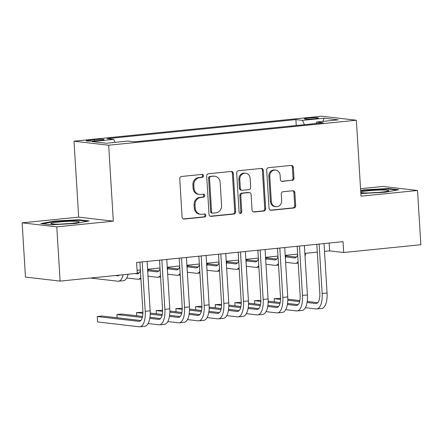 <?xml version="1.0" encoding="UTF-8"?>
<svg xmlns="http://www.w3.org/2000/svg" width="443" height="443" viewBox="0 0 443 443"><rect width="100%" height="100%" fill="white"/><g stroke="black" fill="none" stroke-linecap="round" stroke-linejoin="round"><path stroke-width="0.66" d="M203.503 175.76A1.501 1.351 96.6 0 0 202.063 174.404L181.558 176.475A2.143 1.933 96.6 0 0 179.758 178.795L182.106 217.131A2.143 1.933 96.6 0 0 184.166 219.069L204.666 216.998A1.501 1.351 96.6 0 0 204.483 214.019L201.831 214.285A6.85 6.18 96.6 0 1 200.624 214.279A6.85 6.18 96.6 0 1 195.241 208.094L195.042 204.899A6.85 6.18 96.6 0 1 200.801 197.462L203.453 197.196A1.501 1.351 96.6 0 0 203.536 194.211A1.501 1.351 96.6 0 0 203.271 194.211L200.618 194.477A6.85 6.18 96.6 0 1 199.411 194.471A6.85 6.18 96.6 0 1 194.028 188.286L193.835 185.091A6.85 6.18 96.6 0 1 199.588 177.654L202.241 177.388A1.501 1.351 96.6 0 0 203.503 175.76M199.411 194.471L198.475 194.361A6.85 6.18 96.6 0 1 193.093 188.181L192.893 184.986A6.85 6.18 96.6 0 1 198.652 177.543L201.305 177.278A1.501 1.351 96.6 0 0 201.814 174.431M183.33 218.947L203.73 216.893A1.501 1.351 96.6 0 0 204.24 214.041M200.624 214.279L199.688 214.168A6.85 6.18 96.6 0 1 194.3 207.983L194.106 204.788A6.85 6.18 96.6 0 1 199.865 197.351L202.517 197.085A1.501 1.351 96.6 0 0 203.027 194.239M308.339 118.071A6.983 0.587 -3.5 0 0 304.369 118.846A6.983 0.587 -3.5 0 0 314.331 118.768A6.983 0.587 -3.5 0 0 318.301 117.993A6.983 0.587 -3.5 0 0 308.339 118.071M292.175 180.423A2.143 1.933 96.6 0 0 293.975 178.097L293.316 167.343A2.143 1.933 96.6 0 0 291.261 165.411L268.491 167.703A2.143 1.933 96.6 0 0 266.692 170.029L269.034 208.365A2.143 1.933 96.6 0 0 271.094 210.303L293.864 208.005A2.143 1.933 96.6 0 0 295.664 205.679L294.866 192.688A2.143 1.933 96.6 0 0 292.806 190.756L283.066 191.736A2.143 1.933 96.6 0 0 281.266 194.062L281.659 200.502A5.726 5.166 96.6 0 1 275.834 206.715A5.726 5.166 96.6 0 1 271.337 201.543L269.793 176.308A5.726 5.166 96.6 0 1 275.612 170.095A5.726 5.166 96.6 0 1 280.114 175.267L280.375 179.47A2.143 1.933 96.6 0 0 282.435 181.409L291.239 180.318A2.143 1.933 96.6 0 0 293.039 177.992L292.38 167.238A2.143 1.933 96.6 0 0 291.156 165.422M361.012 196.177L417.533 190.479L420.85 244.719L343.69 252.504L343.026 241.656L136.61 262.472L137.269 273.32L60.11 281.1L56.793 226.86L113.314 221.157L108.668 145.215L356.366 120.236L361.012 196.177M233.306 173.396A2.143 1.933 96.6 0 0 231.246 171.463L208.476 173.756A2.143 1.933 96.6 0 0 206.676 176.081L209.024 214.418A2.143 1.933 96.6 0 0 211.084 216.356L233.854 214.058A2.143 1.933 96.6 0 0 235.654 211.732L233.306 173.396L232.37 173.291A2.143 1.933 96.6 0 0 231.141 171.474M238.484 170.732L261.254 168.434A2.143 1.933 96.6 0 1 263.314 170.372L265.656 208.708A2.143 1.933 96.6 0 1 263.856 211.029L254.116 212.014A2.143 1.933 96.6 0 1 252.056 210.076L251.103 194.532A2.143 1.933 96.6 0 0 249.044 192.594L242.576 193.248A2.143 1.933 96.6 0 0 240.782 195.573L241.767 211.76A1.501 1.351 96.6 0 1 239.065 212.031L236.684 173.058A2.143 1.933 96.6 0 1 238.484 170.732M95.826 140.78L100.151 140.348A6.761 0.565 -3.5 0 0 104 139.595A6.761 0.565 -3.5 0 0 94.348 139.672L90.023 140.11A6.761 0.565 -3.5 0 0 86.175 140.857A6.761 0.565 -3.5 0 0 95.826 140.78M108.668 145.215L74.025 141.195L321.723 116.21L356.366 120.236M296.251 125.507L295.891 119.61L107.162 138.642L113.718 139.407L115.102 142.353M295.891 119.61L302.442 120.374L324.066 118.192L338.297 119.843L316.673 122.024L323.229 122.783L134.506 141.821L127.949 141.057L106.326 143.239L92.094 141.583L113.718 139.407M113.314 221.157L78.671 217.136L22.15 222.835L56.793 226.86M22.15 222.835L25.467 277.08L60.11 281.1M417.533 190.479L382.89 186.453L360.558 188.707M78.671 217.136L74.025 141.195M324.52 251.386L329.647 250.871L343.69 252.504M137.086 270.291L140.365 269.959M147.591 269.233L160.023 267.976M167.249 267.251L179.681 265.994M186.907 265.268L199.339 264.011M206.565 263.286L219.003 262.029M226.223 261.304L238.661 260.047M245.882 259.321L258.319 258.064M265.54 257.339L277.977 256.082M285.203 255.356L297.635 254.099M304.862 253.374L317.293 252.117M329.166 243.052L329.647 250.871M316.673 122.024L316.097 123.503M304.463 124.677L302.442 120.374M324.066 118.192L322.908 121.393M75.46 223.482L89.215 220.963L78.782 219.75L54.594 221.057L40.839 223.577L51.272 224.789L75.46 223.482M360.851 193.558L385.089 192.256L398.844 189.737L388.406 188.524L364.224 189.831L360.663 190.484M54.627 221.589L54.594 221.057M78.815 220.315L78.782 219.75M388.445 189.089L388.406 188.524M364.251 190.363L364.224 189.831M210.248 216.234L232.918 213.947A2.143 1.933 96.6 0 0 234.712 211.621L232.37 173.291M210.779 176.524A1.501 1.351 96.6 0 0 209.522 178.152L211.582 211.804A1.501 1.351 96.6 0 0 213.022 213.155L215.819 212.873A6.85 6.18 96.6 0 0 221.578 205.436L220.171 182.438A6.85 6.18 96.6 0 0 214.789 176.253A6.85 6.18 96.6 0 0 213.581 176.242L209.844 176.419A1.501 1.351 96.6 0 0 208.587 178.042L209.522 178.152M212.756 213.155L211.82 213.044A1.501 1.351 96.6 0 1 210.646 211.693L208.587 178.042M214.789 176.253L213.853 176.142A6.85 6.18 96.6 0 0 212.646 176.137L213.581 176.242M209.844 176.419L212.646 176.137M253.28 211.892L262.921 210.923A2.143 1.933 96.6 0 0 264.72 208.598L262.378 170.262A2.143 1.933 96.6 0 0 261.149 168.445M249.42 192.6L248.484 192.489A2.143 1.933 96.6 0 0 248.108 192.489L241.64 193.137A2.143 1.933 96.6 0 0 239.84 195.463L240.831 211.649L241.767 211.76M239.79 213.238A1.501 1.351 96.6 0 0 240.831 211.649M250.118 178.396A5.726 5.166 96.6 0 0 245.616 173.23A5.726 5.166 96.6 0 0 239.79 179.437L240.339 188.33A2.143 1.933 96.6 0 0 242.399 190.268L248.861 189.615A2.143 1.933 96.6 0 0 250.66 187.289L250.118 178.396M245.616 173.23L244.68 173.119A5.726 5.166 96.6 0 0 238.855 179.332L239.79 179.437M242.016 190.263L241.081 190.152A2.143 1.933 96.6 0 1 239.397 188.22L238.855 179.332M281.598 181.287L291.239 180.318M275.612 170.095L274.677 169.99A5.726 5.166 96.6 0 0 268.857 176.198L269.793 176.308M275.834 206.715L274.898 206.604A5.726 5.166 96.6 0 1 270.396 201.438L268.857 176.198M270.263 210.181L292.928 207.894A2.143 1.933 96.6 0 0 294.728 205.574L293.93 192.578A2.143 1.933 96.6 0 0 292.707 190.761M119.256 275.136A10.909 4.624 84.2 0 1 117.91 275.79A10.909 4.624 84.2 0 1 117.478 275.79L115.307 275.535M90.483 278.038L117.81 281.211A16.363 6.933 -95.8 0 0 118.458 281.216A16.363 6.933 -95.8 0 0 123.187 274.743M118.458 281.216L123.37 280.724A16.363 6.933 -95.8 0 0 128.105 274.245M140.824 320.522L102.156 316.031L97.244 316.524L97.571 321.95L139.191 326.784A16.363 6.933 -95.8 0 0 139.838 326.79A16.363 6.933 -95.8 0 0 145.221 311.324L142.197 261.907M139.838 326.79L144.75 326.292A16.363 6.933 -95.8 0 0 150.133 310.831L147.109 261.414M139.888 262.14L142.879 311.052A10.909 4.624 84.2 0 1 139.29 321.363A10.909 4.624 84.2 0 1 138.858 321.358L97.244 316.524M58.969 221.998A14.182 1.191 -3.5 0 0 51.061 223.732A14.182 1.191 -3.5 0 0 71.14 223.41A14.182 1.191 -3.5 0 0 79.064 222.021A14.182 1.191 -3.5 0 0 73.438 221.234A14.182 1.191 -3.5 0 0 58.969 221.998M42.633 223.781L54.949 221.528L78.383 220.26L87.349 221.306M69.058 223.604A10.737 0.903 -3.5 0 0 61.195 224.086M360.79 192.55A14.182 1.191 -3.5 0 0 375.049 192.644A14.182 1.191 -3.5 0 0 388.694 190.795A14.182 1.191 -3.5 0 0 388.788 190.711A14.182 1.191 -3.5 0 0 376.533 190.18A14.182 1.191 -3.5 0 0 360.763 192.107M360.696 191.011L364.572 190.302L388.007 189.034L396.972 190.075M378.682 192.378A10.737 0.903 -3.5 0 0 370.819 192.86M140.403 270.601A10.909 4.624 84.2 0 1 137.568 273.807A10.909 4.624 84.2 0 1 137.136 273.807L134.965 273.553M139.102 272.966L137.236 272.75M126.726 277.982L137.468 279.228A16.363 6.933 -95.8 0 0 138.116 279.234A16.363 6.933 -95.8 0 0 140.824 277.49M147.774 272.218A16.363 6.933 -95.8 0 0 148.289 269.161M160.061 268.619A10.909 4.624 84.2 0 1 157.226 271.825A10.909 4.624 84.2 0 1 156.8 271.825L148.062 270.806M158.76 270.983L148.217 269.759M148.017 276.188L157.127 277.246A16.363 6.933 -95.8 0 0 157.774 277.252A16.363 6.933 -95.8 0 0 160.482 275.507M167.432 270.236A16.363 6.933 -95.8 0 0 167.947 267.179M179.72 266.636A10.909 4.624 84.2 0 1 176.89 269.842A10.909 4.624 84.2 0 1 176.458 269.842L167.72 268.823M178.424 269.001L167.875 267.777M167.675 274.206L176.79 275.264A16.363 6.933 -95.8 0 0 177.433 275.269A16.363 6.933 -95.8 0 0 180.14 273.525M187.09 268.253A16.363 6.933 -95.8 0 0 187.611 265.196M199.378 264.654A10.909 4.624 84.2 0 1 196.548 267.86A10.909 4.624 84.2 0 1 196.116 267.86L187.378 266.841M198.082 267.018L187.539 265.794M187.334 272.224L196.448 273.281A16.363 6.933 -95.8 0 0 197.091 273.287A16.363 6.933 -95.8 0 0 199.804 271.542M206.748 266.271A16.363 6.933 -95.8 0 0 207.269 263.214M148.106 323.551L158.849 324.802A16.363 6.933 -95.8 0 0 159.497 324.808A16.363 6.933 -95.8 0 0 164.879 309.341L161.856 259.925M159.497 324.808L164.414 324.309A16.363 6.933 -95.8 0 0 169.791 308.849L166.767 259.432M159.546 260.157L162.537 309.07A10.909 4.624 84.2 0 1 158.948 319.381A10.909 4.624 84.2 0 1 158.516 319.375L149.778 318.362M160.482 318.539L149.939 317.31M142.574 316.457L121.814 314.048L116.902 314.541L117.096 317.764M142.33 317.493L116.902 314.541M167.764 321.568L178.507 322.82A16.363 6.933 -95.8 0 0 179.155 322.825A16.363 6.933 -95.8 0 0 184.537 307.359L181.514 257.942M179.155 322.825L184.072 322.327A16.363 6.933 -95.8 0 0 189.449 306.866L186.431 257.449M179.205 258.175L182.195 307.088A10.909 4.624 84.2 0 1 178.607 317.398A10.909 4.624 84.2 0 1 178.18 317.393L169.442 316.38M180.14 316.557L169.597 315.327M162.232 314.475L150.205 313.079M142.923 312.232L136.56 312.559L136.754 315.781M161.988 315.51L150.188 314.142M142.912 313.295L136.56 312.559M187.422 319.586L198.171 320.832A16.363 6.933 -95.8 0 0 198.813 320.837A16.363 6.933 -95.8 0 0 204.195 305.377L201.172 255.96M198.813 320.837L203.73 320.344A16.363 6.933 -95.8 0 0 209.113 304.884L206.089 255.461M198.863 256.192L201.853 305.105A10.909 4.624 84.2 0 1 198.265 315.416A10.909 4.624 84.2 0 1 197.838 315.41L189.1 314.397M199.804 314.574L189.255 313.345M181.89 312.492L169.863 311.097M162.581 310.25L156.218 310.576L156.412 313.799M181.647 313.528L169.846 312.16M162.57 311.313L156.218 310.576M207.08 317.603L217.829 318.849A16.363 6.933 -95.8 0 0 218.471 318.855A16.363 6.933 -95.8 0 0 223.853 303.394L220.83 253.977M218.471 318.855L223.388 318.362A16.363 6.933 -95.8 0 0 228.771 302.896L225.747 253.479M218.521 254.21L221.511 303.123A10.909 4.624 84.2 0 1 217.928 313.434A10.909 4.624 84.2 0 1 217.496 313.428L208.758 312.415M219.462 312.586L208.919 311.363M201.548 310.51L189.521 309.114M182.239 308.267L175.877 308.594L176.076 311.817M201.305 311.545L189.504 310.178M182.234 309.33L175.877 308.594M219.041 262.671A10.909 4.624 84.2 0 1 216.206 265.878A10.909 4.624 84.2 0 1 215.774 265.878L207.036 264.859M217.74 265.036L207.197 263.812M206.992 270.241L216.106 271.299A16.363 6.933 -95.8 0 0 216.754 271.304A16.363 6.933 -95.8 0 0 219.462 269.56M226.406 264.288A16.363 6.933 -95.8 0 0 226.927 261.232M226.738 315.621L237.487 316.867A16.363 6.933 -95.8 0 0 238.135 316.872A16.363 6.933 -95.8 0 0 243.512 301.412L240.488 251.995M238.135 316.872L243.046 316.38A16.363 6.933 -95.8 0 0 248.429 300.913L245.405 251.497M238.179 252.228L241.175 301.14A10.909 4.624 84.2 0 1 237.586 311.451A10.909 4.624 84.2 0 1 237.155 311.446L228.416 310.432M239.12 310.604L228.577 309.38M221.207 308.527L209.179 307.132M201.897 306.285L195.535 306.611L195.734 309.834M220.963 309.563L209.162 308.195M201.892 307.348L195.535 306.611M238.699 260.689A10.909 4.624 84.2 0 1 235.864 263.895A10.909 4.624 84.2 0 1 235.432 263.89L226.694 262.876M237.398 263.053L226.855 261.83M226.65 268.259L235.765 269.316A16.363 6.933 -95.8 0 0 236.412 269.322A16.363 6.933 -95.8 0 0 239.12 267.572M246.064 262.306A16.363 6.933 -95.8 0 0 246.585 259.249M246.397 313.638L257.145 314.884A16.363 6.933 -95.8 0 0 257.793 314.89A16.363 6.933 -95.8 0 0 263.17 299.429L260.152 250.013M257.793 314.89L262.705 314.397A16.363 6.933 -95.8 0 0 268.087 298.931L265.064 249.514M257.837 250.245L260.833 299.158A10.909 4.624 84.2 0 1 257.245 309.463A10.909 4.624 84.2 0 1 256.813 309.463L248.074 308.45M258.778 308.621L248.235 307.398M240.865 306.545L228.837 305.149M221.555 304.302L215.193 304.629L215.392 307.852M240.621 307.58L228.826 306.213M221.55 305.365L215.193 304.629M258.358 258.706A10.909 4.624 84.2 0 1 255.522 261.913A10.909 4.624 84.2 0 1 255.09 261.907L246.352 260.894M257.056 261.071L246.513 259.847M246.308 266.276L255.423 267.334A16.363 6.933 -95.8 0 0 256.071 267.339A16.363 6.933 -95.8 0 0 258.778 265.59M265.722 260.323A16.363 6.933 -95.8 0 0 266.243 257.267M266.055 311.656L276.803 312.902A16.363 6.933 -95.8 0 0 277.451 312.908A16.363 6.933 -95.8 0 0 282.828 297.447L279.81 248.03M277.451 312.908L282.363 312.415A16.363 6.933 -95.8 0 0 287.745 296.948L284.722 247.532M277.501 248.263L280.491 297.175A10.909 4.624 84.2 0 1 276.903 307.481A10.909 4.624 84.2 0 1 276.471 307.481L267.733 306.467M278.437 306.639L267.893 305.415M260.523 304.562L248.495 303.162M241.219 302.32L234.851 302.647L235.05 305.869M260.279 305.598L248.484 304.23M241.208 303.383L234.851 302.647M278.016 256.724A10.909 4.624 84.2 0 1 275.181 259.93A10.909 4.624 84.2 0 1 274.749 259.925L266.01 258.911M276.714 259.089L266.171 257.865M265.966 264.294L275.081 265.351A16.363 6.933 -95.8 0 0 275.729 265.357A16.363 6.933 -95.8 0 0 278.437 263.607M285.386 258.341A16.363 6.933 -95.8 0 0 285.901 255.284M285.718 309.674L296.461 310.92A16.363 6.933 -95.8 0 0 297.109 310.925A16.363 6.933 -95.8 0 0 302.491 295.464L299.468 246.048M297.109 310.925L302.021 310.432A16.363 6.933 -95.8 0 0 307.403 294.966L304.38 245.549M297.159 246.28L300.149 295.193A10.909 4.624 84.2 0 1 296.561 305.498A10.909 4.624 84.2 0 1 296.129 305.498L287.391 304.479M298.095 304.657L287.551 303.433M280.186 302.58L268.159 301.179M260.877 300.337L254.509 300.664L254.708 303.887M279.943 303.616L268.142 302.248M260.866 301.401L254.509 300.664M297.674 254.742A10.909 4.624 84.2 0 1 294.839 257.948A10.909 4.624 84.2 0 1 294.407 257.942L285.669 256.929M296.373 257.106L285.829 255.882M285.624 262.311L294.739 263.369A16.363 6.933 -95.8 0 0 295.387 263.375A16.363 6.933 -95.8 0 0 298.095 261.625M305.044 256.359A16.363 6.933 -95.8 0 0 305.559 253.302M305.377 307.691L316.119 308.937A16.363 6.933 -95.8 0 0 316.767 308.943A16.363 6.933 -95.8 0 0 322.15 293.482L319.126 244.065M316.767 308.943L321.684 308.45A16.363 6.933 -95.8 0 0 327.061 292.984L324.038 243.567M316.817 244.298L319.807 293.211A10.909 4.624 84.2 0 1 316.219 303.516A10.909 4.624 84.2 0 1 315.787 303.516L307.049 302.497M317.753 302.674L307.209 301.45M299.845 300.598L287.817 299.197M280.535 298.355L274.173 298.682L274.367 301.904M299.601 301.633L287.8 300.265M280.524 299.418L274.173 298.682M90.084 141.134L90.023 140.11M94.425 140.907L94.348 139.672M198.652 177.543L199.588 177.654M192.893 184.986L193.835 185.091M193.093 188.181L194.028 188.286M202.517 197.085L203.453 197.196M199.865 197.351L200.801 197.462M194.106 204.788L195.042 204.899M194.3 207.983L195.241 208.094M203.73 216.893L204.666 216.998M183.419 218.98L184.166 219.069M201.305 177.278L202.241 177.388M234.712 211.621L235.654 211.732M232.918 213.947L233.854 214.058M210.336 216.267L211.084 216.356M210.646 211.693L211.582 211.804M262.378 170.262L263.314 170.372M264.72 208.598L265.656 208.708M262.921 210.923L263.856 211.029M253.368 211.926L254.116 212.014M248.108 192.489L249.044 192.594M241.64 193.137L242.576 193.248M239.84 195.463L240.782 195.573M239.397 188.22L240.339 188.33M281.687 181.32L282.435 181.409M270.396 201.438L271.337 201.543M293.93 192.578L294.866 192.688M294.728 205.574L295.664 205.679M292.928 207.894L293.864 208.005M270.346 210.215L271.094 210.303M292.38 167.238L293.316 167.343M293.039 177.992L293.975 178.097M117.478 275.79L118.331 275.701M145.221 311.324L150.133 310.831M138.858 321.358L139.711 321.269M137.136 273.807L137.989 273.719M156.8 271.825L157.647 271.736M176.458 269.842L177.311 269.754M196.116 267.86L196.969 267.771M164.879 309.341L169.791 308.849M158.516 319.375L159.369 319.287M184.537 307.359L189.449 306.866M178.18 317.393L179.027 317.304M204.195 305.377L209.113 304.884M197.838 315.41L198.691 315.322M223.853 303.394L228.771 302.896M217.496 313.428L218.349 313.339M215.774 265.878L216.627 265.789M243.512 301.412L248.429 300.913M237.155 311.446L238.007 311.357M235.432 263.89L236.285 263.806M263.17 299.429L268.087 298.931M256.813 309.463L257.665 309.375M255.09 261.907L255.943 261.824M282.828 297.447L287.745 296.948M276.471 307.481L277.324 307.392M274.749 259.925L275.601 259.842M302.491 295.464L307.403 294.966M296.129 305.498L296.982 305.41M294.407 257.942L295.26 257.859M322.15 293.482L327.061 292.984M315.787 303.516L316.64 303.427M138.116 279.234L140.913 278.952M157.774 277.252L160.571 276.969M177.433 275.269L180.235 274.987M197.091 273.287L199.893 273.004M216.754 271.304L219.551 271.022M236.412 269.322L239.209 269.039M256.071 267.339L258.867 267.057M275.729 265.357L278.525 265.075M295.387 263.375L298.183 263.092"/></g></svg>
